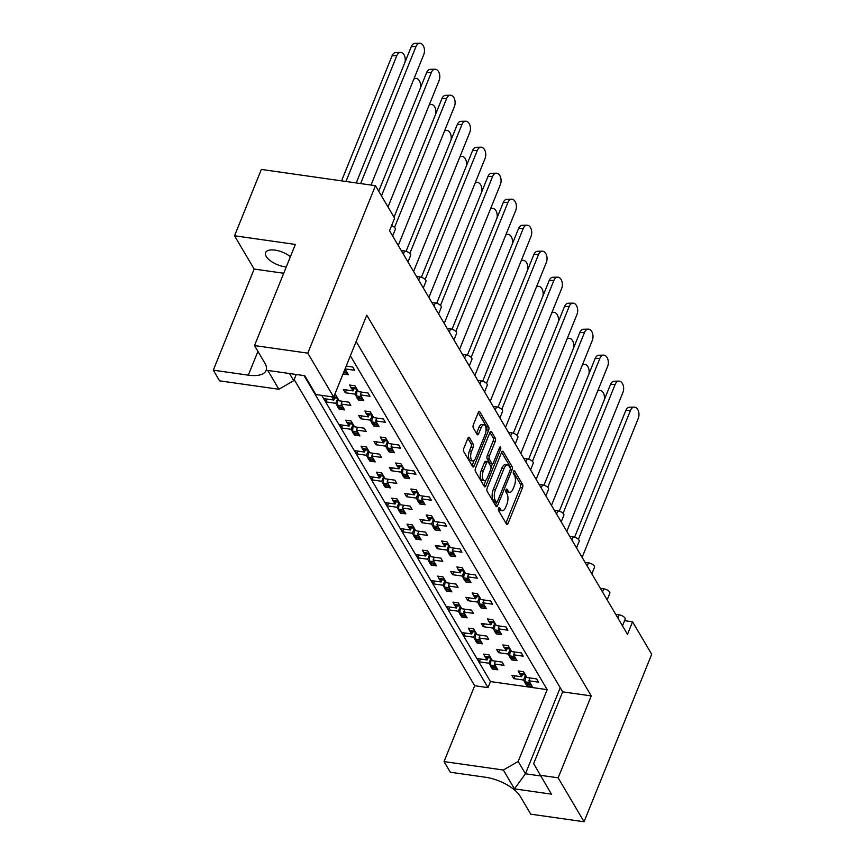 <?xml version="1.0" encoding="UTF-8"?>
<svg xmlns="http://www.w3.org/2000/svg" width="865" height="865" viewBox="0 0 865 865"><rect width="100%" height="100%" fill="white"/><g stroke="black" fill="none" stroke-linecap="round" stroke-linejoin="round"><path stroke-width="1.3" d="M469.436 450.925L471.587 451.227A6.369 2.833 98.1 0 0 472.701 460.937L470.549 460.634A6.369 2.833 98.1 0 1 469.436 450.925L471.025 447A2.379 1.06 98.1 0 0 471.068 443.745L467.868 438.306M487.752 461.596L485.611 461.294A2.379 1.06 98.1 0 0 484.519 462.375L481.167 470.657A6.369 2.833 98.1 0 0 482.281 480.367L484.432 480.68A6.369 2.833 98.1 0 0 487.341 477.794L490.693 469.5A2.379 1.06 98.1 0 0 490.747 466.246L488.228 461.964A2.379 1.06 98.1 0 0 487.752 461.596A2.379 1.06 98.1 0 0 486.671 462.678L483.319 470.96A6.369 2.833 98.1 0 0 484.432 480.68M496.651 502.403L494.499 502.1A1.665 0.735 98.1 0 1 494.175 501.841L493.082 499.992A7.612 3.384 98.1 0 1 493.245 489.547L501.905 468.116L504.057 468.419A7.612 3.384 98.1 0 1 507.539 464.959A7.612 3.384 98.1 0 1 509.031 466.149L510.123 467.997A1.665 0.735 98.1 0 1 510.08 470.279L497.407 501.646A1.665 0.735 98.1 0 1 496.651 502.403A1.665 0.735 98.1 0 1 496.326 502.143L495.234 500.294A7.612 3.384 98.1 0 1 495.396 489.86L504.057 468.419M498.564 508.285A1.665 0.735 98.1 0 0 498.532 510.566L506.512 524.114A2.379 1.06 98.1 0 0 506.987 524.493A2.379 1.06 98.1 0 0 508.069 523.412L522.514 487.676A2.379 1.06 98.1 0 0 522.557 484.411L514.567 470.863A1.665 0.735 98.1 0 0 514.243 470.603A1.665 0.735 98.1 0 0 513.486 471.36A1.665 0.735 98.1 0 0 513.442 473.642L514.48 475.393A7.612 3.384 98.1 0 1 514.318 485.827L513.118 488.812A7.612 3.384 98.1 0 1 509.636 492.261A7.612 3.384 98.1 0 1 508.144 491.082L507.106 489.32A1.665 0.735 98.1 0 0 506.782 489.06A1.665 0.735 98.1 0 0 506.025 489.817A1.665 0.735 98.1 0 0 505.993 492.099L507.02 493.861A7.612 3.384 98.1 0 1 506.858 504.295L505.657 507.268A7.612 3.384 98.1 0 1 502.176 510.728A7.612 3.384 98.1 0 1 500.684 509.539L499.646 507.787A1.665 0.735 98.1 0 0 499.321 507.528A1.665 0.735 98.1 0 0 498.564 508.285M286.283 266.917A15.505 6.758 22 0 1 266.236 256.483A15.505 6.758 22 0 1 265.609 252.634A15.505 6.758 22 0 1 275.654 250.212A15.505 6.758 22 0 1 290.402 256.71M471.587 451.227L473.177 447.313A2.379 1.06 98.1 0 0 473.22 444.048L469.425 437.604A2.379 1.06 98.1 0 0 468.96 437.236A2.379 1.06 98.1 0 0 467.868 438.317L463.824 448.34A2.379 1.06 98.1 0 0 463.77 451.606L472.647 466.657A2.379 1.06 98.1 0 0 473.112 467.024A2.379 1.06 98.1 0 0 474.193 465.943L488.639 430.208A2.379 1.06 98.1 0 0 488.682 426.953L479.815 411.891A2.379 1.06 98.1 0 0 479.34 411.524A2.379 1.06 98.1 0 0 478.259 412.605L473.36 424.715A2.379 1.06 98.1 0 0 473.317 427.98L477.112 434.414A2.379 1.06 98.1 0 0 477.577 434.792A2.379 1.06 98.1 0 0 478.669 433.711L481.091 427.699A6.369 2.833 98.1 0 1 484 424.812A6.369 2.833 98.1 0 1 485.114 434.533L475.609 458.05A6.369 2.833 98.1 0 1 472.701 460.937M591.249 695.914L562.661 691.849L533.651 763.644L551.427 794.135L514.459 788.869L503.354 770.023L444.037 761.589L450.319 772.24L485.351 777.224A29.086 12.672 -158 0 1 520.33 796.492L530.742 814.17L584.048 821.75L558.152 777.83L591.249 695.914L366.782 315.163L333.695 397.067L307.799 353.147L375.464 185.683L394.613 218.164L389.542 230.706L627.493 634.337L632.553 621.794L624.584 620.659M584.048 821.75L651.702 654.286L632.553 621.794M487.2 488.011A2.379 1.06 98.1 0 0 487.157 491.277L496.023 506.328A2.379 1.06 98.1 0 0 496.499 506.695A2.379 1.06 98.1 0 0 497.58 505.614L512.015 469.879A2.379 1.06 98.1 0 0 512.069 466.624L503.192 451.562A2.379 1.06 98.1 0 0 502.727 451.195A2.379 1.06 98.1 0 0 501.646 452.276L487.2 488.011M498.889 449.205L500.565 449.454L485.892 485.784A2.379 1.06 98.1 0 1 484.8 486.854A2.379 1.06 98.1 0 1 484.335 486.487L475.458 471.436A2.379 1.06 98.1 0 1 475.512 468.181L489.947 432.446L493.147 437.863L495.299 438.177L491.504 431.732A2.379 1.06 98.1 0 0 491.039 431.365A2.379 1.06 98.1 0 0 489.947 432.446M493.147 437.863A2.379 1.06 98.1 0 1 493.104 441.128L495.256 441.431A2.379 1.06 98.1 0 0 495.299 438.177M495.256 441.431L489.395 455.931A2.379 1.06 98.1 0 0 489.341 459.185L491.861 463.456A2.379 1.06 98.1 0 0 492.336 463.835A2.379 1.06 98.1 0 0 493.418 462.753L499.516 447.659A1.665 0.735 98.1 0 1 500.273 446.913A1.665 0.735 98.1 0 1 500.565 449.454M562.661 691.849L356.142 341.513M558.152 777.83L540.311 775.289M296.23 374.48L293.722 380.687L278.887 389.272L267.782 370.436L304.75 375.691L315.855 394.537L333.695 397.067M294.176 379.551L474.68 685.74L488.001 687.632L304.048 375.594M492.974 667.704L492.434 669.056L491.515 667.499M487.968 657.735L487.071 659.952L485.546 657.389M484.53 655.659L483.621 654.113L488.995 654.87L492.434 660.719L502.111 662.093L504.025 665.347L494.358 663.974L497.797 669.813L492.434 669.056M490.985 658.254L488.985 663.206L479.307 661.833L477.394 658.579L487.071 659.952M490.498 665.78L488.985 663.206M495.494 661.152L494.358 663.974M477.653 641.722L477.102 643.063L476.193 641.506M472.647 631.742L471.749 633.969L470.225 631.396M469.208 629.677L468.3 628.12L473.674 628.887L477.112 634.726L486.79 636.11L488.703 639.354L479.037 637.981L482.475 643.83L477.102 643.063M475.664 632.261L473.663 637.213L463.986 635.84L462.072 632.585L471.749 633.969M475.177 639.786L473.663 637.213M480.172 635.17L479.037 637.981M462.332 615.729L461.78 617.069L460.872 615.512M464.851 609.176L463.716 611.988L467.154 617.837L461.78 617.069M463.716 611.988L473.382 613.361L471.468 610.117L461.791 608.744L458.353 602.894L452.979 602.126L453.887 603.684M457.325 605.749L456.428 607.976L454.904 605.403M460.342 606.268L458.342 611.22L448.665 609.847L446.751 606.603L456.428 607.976M459.856 613.793L458.342 611.22M447.01 589.735L446.459 591.087L445.551 589.53M449.53 583.183L448.394 585.994L451.833 591.844L446.459 591.087M448.394 585.994L458.061 587.378L456.147 584.124L446.47 582.751L443.031 576.901L437.658 576.133L438.566 577.69M442.004 579.766L441.107 581.983L439.582 579.409M445.021 580.285L443.021 585.237L433.343 583.853L431.43 580.61L441.107 581.983M444.534 587.8L443.021 585.237M431.689 563.753L431.138 565.094L430.229 563.537M434.208 557.19L433.073 560.012L436.511 565.861L431.138 565.094M433.073 560.012L442.739 561.385L440.826 558.141L431.148 556.757L427.71 550.908L422.336 550.151L423.245 551.697M426.683 553.773L425.775 556L424.261 553.427M429.7 554.292L427.699 559.244L418.022 557.871L416.108 554.616L425.775 556M429.213 561.817L427.699 559.244M416.368 537.76L415.816 539.1L414.908 537.543M418.887 531.207L417.741 534.019L421.19 539.868L415.816 539.1M417.741 534.019L427.418 535.392L425.504 532.148L415.827 530.775L412.389 524.925L407.015 524.158L407.923 525.715M411.362 527.78L410.453 530.007L408.94 527.434M414.378 528.299L412.378 533.251L402.701 531.878L400.787 528.634L410.453 530.007M413.892 535.824L412.378 533.251M401.046 511.766L400.495 513.107L399.587 511.561M403.566 505.214L402.42 508.025L405.869 513.875L400.495 513.107M402.42 508.025L412.097 509.409L410.183 506.155L400.506 504.782L397.067 498.932L391.694 498.164L392.602 499.721M396.04 501.786L395.132 504.014L393.618 501.44M399.057 502.305L397.057 507.268L387.379 505.884L385.466 502.641L395.132 504.014M398.57 509.831L397.057 507.268M385.725 485.784L385.174 487.125L384.265 485.568M388.244 479.221L387.098 482.043L390.548 487.882L385.174 487.125M387.098 482.043L396.776 483.416L394.862 480.161L385.185 478.788L381.735 472.939L376.372 472.182L377.281 473.728M380.719 475.804L379.811 478.021L378.297 475.458M383.736 476.323L381.735 481.275L372.058 479.902L370.144 476.647L379.811 478.021M383.249 483.849L381.735 481.275M370.404 459.791L369.852 461.132L368.944 459.575M372.923 453.238L371.777 456.05L375.226 461.899L369.852 461.132M371.777 456.05L381.454 457.423L379.54 454.179L369.863 452.795L366.414 446.956L361.051 446.189L361.959 447.746M365.387 449.811L364.489 452.038L362.976 449.465M368.414 450.33L366.414 455.282L356.737 453.909L354.823 450.654L364.489 452.038M367.928 457.855L366.414 455.282M355.082 433.798L354.531 435.138L353.623 433.592M357.602 427.245L356.456 430.056L359.905 435.906L354.531 435.138M356.456 430.056L366.133 431.43L364.219 428.186L354.542 426.813L351.093 420.963L345.73 420.195L346.638 421.752M350.065 423.818L349.168 426.045L347.654 423.472M353.093 424.337L351.093 429.289L341.416 427.916L339.502 424.672L349.168 426.045M352.606 431.862L351.093 429.289M339.75 407.804L339.21 409.156L338.302 407.599M342.281 401.252L341.134 404.063L344.584 409.913L339.21 409.156M341.134 404.063L350.812 405.447L348.898 402.193L339.221 400.819L335.771 394.97L334.604 394.808M334.744 397.835L333.847 400.052L332.333 397.489M337.772 398.354L335.771 403.306L326.094 401.922L324.18 398.679L333.847 400.052M337.285 405.88L335.771 403.306M391.607 225.614A4.844 2.108 22 0 1 395.132 228.187A4.844 2.108 22 0 1 395.327 229.387L392.656 235.994M401.198 250.482L404.625 250.969A4.844 2.108 22 0 1 410.453 254.18A4.844 2.108 22 0 1 410.648 255.38L407.977 261.987M416.519 276.476L419.947 276.962A4.844 2.108 22 0 1 425.775 280.173A4.844 2.108 22 0 1 425.969 281.374L423.299 287.98M431.84 302.458L435.268 302.945A4.844 2.108 22 0 1 441.096 306.156A4.844 2.108 22 0 1 441.291 307.367L438.631 313.963M447.162 328.451L450.589 328.938A4.844 2.108 22 0 1 456.417 332.149A4.844 2.108 22 0 1 456.612 333.349L453.952 339.956M462.483 354.445L465.911 354.931A4.844 2.108 22 0 1 471.739 358.142A4.844 2.108 22 0 1 471.933 359.343L469.273 365.949M477.804 380.427L481.232 380.914A4.844 2.108 22 0 1 487.06 384.125A4.844 2.108 22 0 1 487.255 385.336L484.595 391.932M493.126 406.42L496.553 406.907A4.844 2.108 22 0 1 502.381 410.118A4.844 2.108 22 0 1 502.576 411.318L499.916 417.925M508.447 432.414L511.875 432.9A4.844 2.108 22 0 1 517.702 436.111A4.844 2.108 22 0 1 517.897 437.312L515.237 443.918M523.768 458.396L527.196 458.893A4.844 2.108 22 0 1 533.024 462.094A4.844 2.108 22 0 1 533.218 463.305L530.559 469.9M539.09 484.389L542.517 484.876A4.844 2.108 22 0 1 548.345 488.087A4.844 2.108 22 0 1 548.54 489.298L545.88 495.894M554.411 510.382L557.838 510.869A4.844 2.108 22 0 1 563.666 514.08A4.844 2.108 22 0 1 563.861 515.281L561.201 521.887M569.732 536.376L573.16 536.862A4.844 2.108 22 0 1 578.988 540.074A4.844 2.108 22 0 1 579.182 541.274L576.523 547.88M585.054 562.358L588.481 562.845A4.844 2.108 22 0 1 594.309 566.056A4.844 2.108 22 0 1 594.504 567.267L591.844 573.863M600.375 588.351L603.802 588.838A4.844 2.108 22 0 1 609.63 592.049A4.844 2.108 22 0 1 609.825 593.249L607.165 599.856M615.696 614.345L619.124 614.831A4.844 2.108 22 0 1 624.952 618.043A4.844 2.108 22 0 1 625.146 619.243L622.486 625.849M527.499 684.529L526.947 685.869L526.039 684.312M522.492 674.549L521.595 676.776L520.07 674.203M519.054 672.483L518.146 670.926L523.52 671.694L526.958 677.533L536.635 678.917L538.549 682.161L528.883 680.787L532.321 686.637L526.947 685.869M525.509 675.068L523.509 680.02L513.832 678.647L511.918 675.392L521.595 676.776M525.023 682.593L523.509 680.02M530.018 677.976L528.883 680.787M512.177 658.535L511.626 659.876L510.718 658.33M507.171 648.555L506.263 650.783L504.749 648.209M503.733 646.49L502.825 644.933L508.198 645.701L511.637 651.55L521.314 652.924L523.228 656.178L513.561 654.794L517 660.644L511.626 659.876M510.188 649.074L508.188 654.037L498.51 652.653L496.596 649.41L506.263 650.783M509.701 656.6L508.188 654.037M514.697 651.983L513.561 654.794M496.856 632.542L496.305 633.894L495.396 632.337M499.375 625.99L498.229 628.812L501.678 634.651L496.305 633.894M498.229 628.812L507.906 630.185L505.993 626.93L496.315 625.557L492.877 619.708L487.503 618.951L488.411 620.497M491.85 622.573L490.942 624.79L489.428 622.227M494.867 623.092L492.866 628.044L483.189 626.671L481.275 623.416L490.942 624.79M494.38 630.617L492.866 628.044M481.535 606.56L480.983 607.9L480.075 606.343M484.054 600.007L482.908 602.818L486.357 608.668L480.983 607.9M482.908 602.818L492.585 604.192L490.671 600.948L480.994 599.564L477.556 593.725L472.182 592.957L473.09 594.515M476.529 596.58L475.62 598.807L474.107 596.234M479.545 597.099L477.545 602.051L467.868 600.678L465.954 597.423L475.62 598.807M479.059 604.624L477.545 602.051M466.213 580.566L465.662 581.907L464.754 580.361M468.733 574.014L467.587 576.825L471.036 582.675L465.662 581.907M467.587 576.825L477.264 578.198L475.35 574.955L465.673 573.582L462.224 567.732L456.861 566.964L457.769 568.521M461.207 570.586L460.299 572.814L458.785 570.24M464.224 571.105L462.224 576.058L452.546 574.684L450.633 571.441L460.299 572.814M463.737 578.631L462.224 576.058M450.892 554.573L450.341 555.925L449.432 554.368M453.411 548.021L452.265 550.832L455.714 556.682L450.341 555.925M452.265 550.832L461.942 552.216L460.029 548.961L450.351 547.588L446.902 541.739L441.539 540.971L442.447 542.528M445.875 544.604L444.978 546.821L443.464 544.247M448.903 545.123L446.902 550.075L437.225 548.691L435.311 545.447L444.978 546.821M448.416 552.638L446.902 550.075M435.571 528.591L435.019 529.931L434.111 528.374M438.09 522.028L436.944 524.85L440.393 530.699L435.019 529.931M436.944 524.85L446.621 526.223L444.707 522.979L435.03 521.595L431.581 515.745L426.218 514.989L427.126 516.535M430.554 518.611L429.656 520.838L428.143 518.265M433.581 519.13L431.581 524.082L421.904 522.709L419.99 519.454L429.656 520.838M433.095 526.655L431.581 524.082M420.249 502.597L419.698 503.938L418.79 502.381M422.769 496.045L421.623 498.856L425.072 504.706L419.698 503.938M421.623 498.856L431.3 500.23L429.386 496.986L419.709 495.613L416.26 489.763L410.897 488.995L411.805 490.552M415.232 492.618L414.335 494.845L412.821 492.272M418.26 493.137L416.26 498.089L406.582 496.715L404.669 493.472L414.335 494.845M417.773 500.662L416.26 498.089M404.917 476.604L404.377 477.945L403.468 476.399M407.447 470.052L406.301 472.863L409.75 478.713L404.377 477.945M406.301 472.863L415.979 474.247L414.065 470.993L404.387 469.619L400.938 463.77L395.575 463.002L396.484 464.559M399.911 466.635L399.014 468.852L397.5 466.278M402.939 467.143L400.928 472.106L391.261 470.722L389.347 467.478L399.014 468.852M402.452 474.669L400.928 472.106M389.596 450.622L389.055 451.963L388.147 450.406M392.126 444.059L390.98 446.881L394.429 452.719L389.055 451.963M390.98 446.881L400.657 448.254L398.743 444.999L389.066 443.626L385.617 437.776L380.254 437.02L381.162 438.566M384.59 440.642L383.692 442.858L382.179 440.296M387.617 441.161L385.606 446.113L375.94 444.74L374.026 441.485L383.692 442.858M387.131 448.686L385.606 446.113M374.275 424.629L373.734 425.969L372.826 424.412M376.805 418.076L375.659 420.887L379.108 426.737L373.734 425.969M375.659 420.887L385.336 422.261L383.422 419.017L373.745 417.633L370.296 411.794L364.922 411.026L365.841 412.583M369.269 414.649L368.371 416.876L366.857 414.303M372.296 415.168L370.285 420.12L360.618 418.746L358.705 415.492L368.371 416.876M371.809 422.693L370.285 420.12M358.953 398.635L358.413 399.976L357.505 398.43M361.473 392.083L360.337 394.894L363.787 400.744L358.413 399.976M360.337 394.894L370.015 396.267L368.101 393.024L358.424 391.65L354.974 385.801L349.601 385.033L350.52 386.59M353.947 388.655L353.05 390.883L351.536 388.309M356.975 389.174L354.964 394.126L345.297 392.753L343.383 389.51L353.05 390.883M356.488 396.7L354.964 394.126M343.632 372.642L343.048 373.907M345.049 368.955L348.465 374.75L343.091 373.994M375.464 185.683L261.349 169.443L234.545 235.777L254.148 269.047L213.298 370.177L219.58 380.838L278.887 389.272M350.368 355.785L547.188 689.643L490.455 681.566L321.737 395.37M345.07 368.912L354.693 370.285L352.779 367.03L346.205 366.1M307.799 353.147L254.505 345.568L295.354 244.438L234.545 235.777M444.037 761.589L474.68 685.74M503.354 770.023L518.178 761.449L525.455 773.786L540.712 775.959M547.188 689.643L518.178 761.449M490.455 681.566L488.001 687.632M514.967 675.835L513.832 678.647M480.443 659.011L479.307 661.833M499.646 649.842L498.51 652.653M484.324 623.849L483.189 626.671M469.003 597.866L467.868 600.678M453.682 571.873L452.546 574.684M438.36 545.88L437.225 548.691M423.039 519.887L421.904 522.709M407.718 493.904L406.582 496.715M392.396 467.911L391.261 470.722M377.075 441.918L375.94 444.74M361.754 415.935L360.618 418.746M346.433 389.942L345.297 392.753M465.121 633.029L463.986 635.84M449.8 607.035L448.665 609.847M434.479 581.042L433.343 583.853M419.157 555.049L418.022 557.871M403.836 529.066L402.701 531.878M388.515 503.073L387.379 505.884M373.193 477.08L372.058 479.902M357.872 451.098L356.737 453.909M342.551 425.104L341.416 427.916M327.229 399.111L326.094 401.922M213.298 370.177L248.32 375.161A29.086 12.672 -158 0 0 266.096 370.458A29.086 12.672 -158 0 0 264.917 363.235L254.505 345.568M254.148 269.047L283.72 273.254M560.228 687.718L525.455 773.786L514.459 788.869M289.494 373.518L293.722 380.687M498.37 508.955L498.532 509.236A7.612 3.384 98.1 0 0 500.035 510.415L502.176 510.728M509.636 492.261L507.485 491.958A7.612 3.384 98.1 0 1 505.993 490.769L505.83 490.498M508.069 523.412L505.917 523.109L520.362 487.373A2.379 1.06 98.1 0 0 520.406 484.108L513.291 472.031M510.199 468.16A2.379 1.06 98.1 0 0 509.918 466.311L501.646 452.276M497.58 505.614L495.429 505.311L496.607 502.392M507.539 464.959L505.387 464.656A7.612 3.384 98.1 0 0 501.905 468.116M493.104 441.128L487.244 455.617A2.379 1.06 98.1 0 0 487.2 458.882L489.72 463.153A2.379 1.06 98.1 0 0 490.185 463.521L492.336 463.835M492.488 463.824L491.039 467.424M485.925 480.064L483.74 485.47A2.379 1.06 98.1 0 0 483.74 485.47L485.892 485.784M484 424.812L481.848 424.51A6.369 2.833 98.1 0 0 478.94 427.397L481.091 427.699M478.669 433.711L476.518 433.408L478.94 427.397M485.935 431.257L486.487 429.905A2.379 1.06 98.1 0 0 486.541 426.64L478.259 412.605M472.041 465.64A2.379 1.06 98.1 0 0 472.052 465.64L474.193 460.321M582.113 557.374L638.273 418.379A7.266 4.595 88.8 0 0 638.37 410.886A7.266 4.595 88.8 0 0 634.229 407.112A7.266 4.595 88.8 0 0 630.499 410.378L578.393 539.327M630.499 410.378L625.806 410.475A7.266 4.595 -91.2 0 1 629.536 407.21L634.229 407.112M530.396 683.361A2.422 1.081 98.1 0 0 530.645 684.129L530.991 684.712A2.422 1.081 98.1 0 0 531.413 685.08L526.093 684.323A2.422 1.081 -81.9 0 1 525.617 683.955L530.991 684.712M530.645 684.129L525.271 683.361L525.617 683.955M524.428 673.24A2.422 1.081 98.1 0 0 524.687 674.008L519.314 673.251L525.033 674.603A2.422 1.081 98.1 0 0 525.444 674.97L520.135 674.213A2.422 1.081 -81.9 0 1 519.66 673.835M524.687 674.008L525.033 674.603M525.271 683.361A2.422 1.081 -81.9 0 1 524.968 681.847L525.693 675.392M519.314 673.251A2.422 1.081 -81.9 0 1 519.065 671.056M525.931 675.792L525.044 677.014M625.806 410.475L574.609 537.187M604.235 399.954A7.266 4.595 88.8 0 0 599.705 390.288A7.266 4.595 88.8 0 0 597.639 391.121M495.872 666.537A2.422 1.081 98.1 0 0 496.121 667.304L496.467 667.899A2.422 1.081 98.1 0 0 496.888 668.267L491.569 667.51A2.422 1.081 -81.9 0 1 491.093 667.131L496.467 667.899M496.121 667.304L490.747 666.547L491.093 667.131M489.904 656.427A2.422 1.081 98.1 0 0 490.163 657.195L484.789 656.427L490.509 657.789A2.422 1.081 98.1 0 0 490.92 658.146L485.611 657.4A2.422 1.081 -81.9 0 1 485.135 657.022M490.163 657.195L490.509 657.789M490.747 666.547A2.422 1.081 -81.9 0 1 490.444 665.034L491.179 658.579M484.789 656.427A2.422 1.081 -81.9 0 1 484.541 654.243M491.407 658.979L490.52 660.19M566.791 531.38L622.951 392.396A7.266 4.595 88.8 0 0 623.049 384.903A7.266 4.595 88.8 0 0 618.908 381.119A7.266 4.595 88.8 0 0 615.177 384.384L563.072 513.334M615.177 384.384L610.485 384.493A7.266 4.595 -91.2 0 1 614.215 381.227L618.908 381.119M515.075 657.368A2.422 1.081 98.1 0 0 515.324 658.135L515.67 658.73A2.422 1.081 98.1 0 0 516.091 659.087L510.772 658.341A2.422 1.081 -81.9 0 1 510.296 657.962L515.67 658.73M515.324 658.135L509.95 657.368L510.296 657.962M509.107 647.258A2.422 1.081 98.1 0 0 509.366 648.026L503.992 647.258L504.338 647.853L509.712 648.609A2.422 1.081 98.1 0 0 510.123 648.977L504.814 648.22A2.422 1.081 -81.9 0 1 504.338 647.853M509.366 648.026L509.712 648.609M509.95 657.368A2.422 1.081 -81.9 0 1 509.647 655.865L510.372 649.399M503.992 647.258A2.422 1.081 -81.9 0 1 503.744 645.063M510.61 649.799L509.723 651.021M610.485 384.493L559.287 511.193M551.47 505.398L607.63 366.403A7.266 4.595 88.8 0 0 607.727 358.91A7.266 4.595 88.8 0 0 603.586 355.126A7.266 4.595 88.8 0 0 599.856 358.391L547.75 487.341M599.856 358.391L595.163 358.499A7.266 4.595 -91.2 0 1 598.894 355.234L603.586 355.126M499.754 631.374A2.422 1.081 98.1 0 0 500.002 632.142L500.348 632.737A2.422 1.081 98.1 0 0 500.77 633.104L495.45 632.347A2.422 1.081 -81.9 0 1 494.975 631.969L500.348 632.737M500.002 632.142L494.629 631.385L494.975 631.969M493.785 621.265A2.422 1.081 98.1 0 0 494.045 622.032L488.671 621.265L494.391 622.627A2.422 1.081 98.1 0 0 494.802 622.984M494.045 622.032L494.391 622.627M494.629 631.385A2.422 1.081 -81.9 0 1 494.326 629.871L495.05 623.416M489.795 622.184A2.422 1.081 -81.9 0 1 489.493 622.238A2.422 1.081 -81.9 0 1 489.017 621.859M488.671 621.265A2.422 1.081 -81.9 0 1 488.422 619.08M495.288 623.816L494.402 625.027M595.163 358.499L543.966 485.211M536.149 479.405L592.309 340.41A7.266 4.595 88.8 0 0 592.406 332.917A7.266 4.595 88.8 0 0 588.265 329.143A7.266 4.595 88.8 0 0 584.535 332.409L532.429 461.359M584.535 332.409L579.842 332.506A7.266 4.595 -91.2 0 1 583.572 329.241L588.265 329.143M484.432 605.392A2.422 1.081 98.1 0 0 484.681 606.16L485.027 606.743A2.422 1.081 98.1 0 0 485.449 607.111L480.129 606.354A2.422 1.081 -81.9 0 1 479.653 605.987L485.027 606.743M484.681 606.16L479.307 605.392L479.653 605.987M478.464 595.271A2.422 1.081 98.1 0 0 478.723 596.039L473.35 595.282L479.069 596.634A2.422 1.081 98.1 0 0 479.48 597.001L474.171 596.245A2.422 1.081 -81.9 0 1 473.696 595.866M478.723 596.039L479.069 596.634M479.307 605.392A2.422 1.081 -81.9 0 1 479.005 603.878L479.729 597.423M473.35 595.282A2.422 1.081 -81.9 0 1 473.101 593.087M479.967 597.823L479.08 599.045M579.842 332.506L528.645 459.218M520.827 453.411L576.987 314.417A7.266 4.595 88.8 0 0 577.085 306.934A7.266 4.595 88.8 0 0 572.944 303.15A7.266 4.595 88.8 0 0 569.213 306.415L517.108 435.365M569.213 306.415L564.521 306.513A7.266 4.595 -91.2 0 1 568.251 303.247L572.944 303.15M469.111 579.399A2.422 1.081 98.1 0 0 469.36 580.166L469.706 580.761A2.422 1.081 98.1 0 0 470.128 581.118L464.808 580.372A2.422 1.081 -81.9 0 1 464.332 579.993L469.706 580.761M469.36 580.166L463.986 579.399L464.332 579.993M463.143 569.289A2.422 1.081 98.1 0 0 463.402 570.057L458.028 569.289L458.374 569.884L463.748 570.64A2.422 1.081 98.1 0 0 464.159 571.008L458.85 570.251A2.422 1.081 -81.9 0 1 458.374 569.884M463.402 570.057L463.748 570.64M463.986 579.399A2.422 1.081 -81.9 0 1 463.683 577.885L464.408 571.43M458.028 569.289A2.422 1.081 -81.9 0 1 457.78 567.094M464.646 571.83L463.759 573.052M564.521 306.513L513.323 433.224M505.506 427.418L561.666 288.434A7.266 4.595 88.8 0 0 561.763 280.941A7.266 4.595 88.8 0 0 557.622 277.157A7.266 4.595 88.8 0 0 553.892 280.422L501.786 409.372M553.892 280.422L549.199 280.53A7.266 4.595 -91.2 0 1 552.93 277.265L557.622 277.157M453.79 553.405A2.422 1.081 98.1 0 0 454.039 554.173L454.385 554.768A2.422 1.081 98.1 0 0 454.806 555.135L449.486 554.379A2.422 1.081 -81.9 0 1 449.011 554L454.385 554.768M454.039 554.173L448.665 553.416L449.011 554M447.821 543.296A2.422 1.081 98.1 0 0 448.081 544.063L442.707 543.296L448.427 544.658A2.422 1.081 98.1 0 0 448.838 545.015L443.529 544.269A2.422 1.081 -81.9 0 1 443.053 543.89M448.081 544.063L448.427 544.658M448.665 553.416A2.422 1.081 -81.9 0 1 448.362 551.902L449.086 545.447M442.707 543.296A2.422 1.081 -81.9 0 1 442.458 541.112M449.324 545.837L448.438 547.058M549.199 280.53L498.002 407.242M490.185 401.436L546.345 262.441A7.266 4.595 88.8 0 0 546.442 254.948A7.266 4.595 88.8 0 0 542.301 251.174A7.266 4.595 88.8 0 0 538.571 254.44L486.465 383.379M538.571 254.44L533.878 254.537A7.266 4.595 -91.2 0 1 537.608 251.272L542.301 251.174M438.469 527.412A2.422 1.081 98.1 0 0 438.717 528.191L439.063 528.774A2.422 1.081 98.1 0 0 439.485 529.142L434.165 528.385A2.422 1.081 -81.9 0 1 433.689 528.007L439.063 528.774M438.717 528.191L433.343 527.423L433.689 528.007M432.5 517.302A2.422 1.081 98.1 0 0 432.76 518.07L427.386 517.313L433.106 518.665A2.422 1.081 98.1 0 0 433.516 519.022M432.76 518.07L433.106 518.665M433.343 527.423A2.422 1.081 -81.9 0 1 433.041 525.909L433.765 519.454M428.51 518.221A2.422 1.081 -81.9 0 1 428.207 518.276A2.422 1.081 -81.9 0 1 427.732 517.897M427.386 517.313A2.422 1.081 -81.9 0 1 427.137 515.118M434.003 519.854L433.116 521.065M533.878 254.537L482.681 381.249M474.863 375.442L531.024 236.448A7.266 4.595 88.8 0 0 531.121 228.955A7.266 4.595 88.8 0 0 526.98 225.181A7.266 4.595 88.8 0 0 523.249 228.447L471.144 357.396M523.249 228.447L518.557 228.544A7.266 4.595 -91.2 0 1 522.287 225.278L526.98 225.181M423.147 501.43A2.422 1.081 98.1 0 0 423.396 502.197L423.742 502.781A2.422 1.081 98.1 0 0 424.153 503.149L418.844 502.403A2.422 1.081 -81.9 0 1 418.368 502.024L423.742 502.781M423.396 502.197L418.022 501.43L418.368 502.024M417.179 491.309A2.422 1.081 98.1 0 0 417.427 492.088L412.064 491.32L412.41 491.904L417.784 492.672A2.422 1.081 98.1 0 0 418.195 493.039L412.886 492.282A2.422 1.081 -81.9 0 1 412.41 491.904M417.427 492.088L417.784 492.672M418.022 501.43A2.422 1.081 -81.9 0 1 417.719 499.916L418.444 493.461M412.064 491.32A2.422 1.081 -81.9 0 1 411.816 489.125M418.682 493.861L417.795 495.083M518.557 228.544L467.36 355.256M459.542 349.449L515.702 210.465A7.266 4.595 88.8 0 0 515.8 202.972A7.266 4.595 88.8 0 0 511.658 199.188A7.266 4.595 88.8 0 0 507.928 202.453L455.823 331.403M507.928 202.453L503.235 202.561A7.266 4.595 -91.2 0 1 506.966 199.296L511.658 199.188M407.826 475.436A2.422 1.081 98.1 0 0 408.075 476.204L408.421 476.799A2.422 1.081 98.1 0 0 408.831 477.156L403.522 476.41A2.422 1.081 -81.9 0 1 403.047 476.031L408.421 476.799M408.075 476.204L402.701 475.436L403.047 476.031M401.857 465.327A2.422 1.081 98.1 0 0 402.106 466.094L396.743 465.327L397.089 465.921L402.463 466.678A2.422 1.081 98.1 0 0 402.874 467.046L397.565 466.3A2.422 1.081 -81.9 0 1 397.089 465.921M402.106 466.094L402.463 466.678M402.701 475.436A2.422 1.081 -81.9 0 1 402.398 473.934L403.122 467.468M396.743 465.327A2.422 1.081 -81.9 0 1 396.494 463.132M403.36 467.868L402.474 469.089M503.235 202.561L452.038 329.262M588.914 373.961A7.266 4.595 88.8 0 0 584.383 364.306A7.266 4.595 88.8 0 0 582.318 365.138M480.551 640.554A2.422 1.081 98.1 0 0 480.799 641.322L481.145 641.906A2.422 1.081 98.1 0 0 481.567 642.273L476.247 641.516A2.422 1.081 -81.9 0 1 475.772 641.149L481.145 641.906M480.799 641.322L475.426 640.554L475.772 641.149M474.582 630.434A2.422 1.081 98.1 0 0 474.842 631.201L469.468 630.444L475.188 631.796A2.422 1.081 98.1 0 0 475.599 632.164L470.29 631.407A2.422 1.081 -81.9 0 1 469.814 631.028M474.842 631.201L475.188 631.796M475.426 640.554A2.422 1.081 -81.9 0 1 475.123 639.04L475.847 632.585M469.468 630.444A2.422 1.081 -81.9 0 1 469.219 628.25M476.085 632.985L475.199 634.196M573.592 347.979A7.266 4.595 88.8 0 0 569.062 338.312A7.266 4.595 88.8 0 0 566.997 339.145M465.229 614.561A2.422 1.081 98.1 0 0 465.478 615.329L465.824 615.923A2.422 1.081 98.1 0 0 466.246 616.28M465.478 615.329L460.104 614.561L465.824 615.923M459.261 604.451A2.422 1.081 98.1 0 0 459.52 605.219L454.147 604.451L454.493 605.035L459.866 605.803A2.422 1.081 98.1 0 0 460.277 606.17L454.968 605.413A2.422 1.081 -81.9 0 1 454.493 605.035M459.52 605.219L459.866 605.803M460.104 614.561A2.422 1.081 -81.9 0 1 459.802 613.047L460.526 606.592M454.147 604.451A2.422 1.081 -81.9 0 1 453.898 602.256M466.246 616.291L460.926 615.534A2.422 1.081 -81.9 0 1 460.45 615.156M460.764 606.992L459.877 608.214M558.271 321.985A7.266 4.595 88.8 0 0 553.741 312.319A7.266 4.595 88.8 0 0 551.675 313.152M449.908 588.568A2.422 1.081 98.1 0 0 450.157 589.335L450.503 589.93A2.422 1.081 98.1 0 0 450.925 590.298L445.605 589.541A2.422 1.081 -81.9 0 1 445.129 589.162L450.503 589.93M450.157 589.335L444.783 588.578L445.129 589.162M443.94 578.458A2.422 1.081 98.1 0 0 444.199 579.226L438.825 578.458L439.171 579.053L444.545 579.81A2.422 1.081 98.1 0 0 444.956 580.177L439.647 579.431A2.422 1.081 -81.9 0 1 439.171 579.053M444.199 579.226L444.545 579.81M444.783 588.578A2.422 1.081 -81.9 0 1 444.48 587.065L445.205 580.61M438.825 578.458A2.422 1.081 -81.9 0 1 438.577 576.274M445.443 580.999L444.556 582.221M542.95 295.992A7.266 4.595 88.8 0 0 538.419 286.337A7.266 4.595 88.8 0 0 536.354 287.158M434.587 562.574A2.422 1.081 98.1 0 0 434.836 563.353L435.182 563.937A2.422 1.081 98.1 0 0 435.603 564.304L430.283 563.548A2.422 1.081 -81.9 0 1 429.808 563.169L435.182 563.937M434.836 563.353L429.462 562.585L429.808 563.169M428.618 552.465A2.422 1.081 98.1 0 0 428.878 553.232L423.504 552.476L429.224 553.827A2.422 1.081 98.1 0 0 429.635 554.184L424.326 553.438A2.422 1.081 -81.9 0 1 423.85 553.059M428.878 553.232L429.224 553.827M429.462 562.585A2.422 1.081 -81.9 0 1 429.159 561.071L429.883 554.616M423.504 552.476A2.422 1.081 -81.9 0 1 423.255 550.281M430.121 555.016L429.235 556.227M527.628 270.01A7.266 4.595 88.8 0 0 523.098 260.343A7.266 4.595 88.8 0 0 521.033 261.176M419.266 536.592A2.422 1.081 98.1 0 0 419.514 537.36L419.86 537.943A2.422 1.081 98.1 0 0 420.282 538.311L414.962 537.565A2.422 1.081 -81.9 0 1 414.486 537.187L419.86 537.943M419.514 537.36L414.14 536.592L414.486 537.187M413.297 526.471A2.422 1.081 98.1 0 0 413.557 527.25L408.183 526.482L413.903 527.834A2.422 1.081 98.1 0 0 414.313 528.201L409.004 527.445A2.422 1.081 -81.9 0 1 408.529 527.066M413.557 527.25L413.903 527.834M414.14 536.592A2.422 1.081 -81.9 0 1 413.838 535.078L414.562 528.623M408.183 526.482A2.422 1.081 -81.9 0 1 407.934 524.287M414.8 529.023L413.913 530.245M512.307 244.017A7.266 4.595 88.8 0 0 507.777 234.35A7.266 4.595 88.8 0 0 505.711 235.183M403.944 510.599A2.422 1.081 98.1 0 0 404.193 511.366L404.539 511.961A2.422 1.081 98.1 0 0 404.961 512.318M404.193 511.366L398.819 510.599L404.539 511.961M397.976 500.489A2.422 1.081 98.1 0 0 398.235 501.257L392.861 500.489L393.207 501.084L398.581 501.841A2.422 1.081 98.1 0 0 398.992 502.208L393.683 501.462A2.422 1.081 -81.9 0 1 393.207 501.084M398.235 501.257L398.581 501.841M398.819 510.599A2.422 1.081 -81.9 0 1 398.516 509.096L399.241 502.63M392.861 500.489A2.422 1.081 -81.9 0 1 392.613 498.294M404.961 512.329L399.641 511.572A2.422 1.081 -81.9 0 1 399.165 511.193M399.479 503.03L398.592 504.252M496.986 218.023A7.266 4.595 88.8 0 0 492.455 208.357A7.266 4.595 88.8 0 0 490.39 209.189M388.623 484.605A2.422 1.081 98.1 0 0 388.872 485.373L389.218 485.968A2.422 1.081 98.1 0 0 389.639 486.335L384.32 485.579A2.422 1.081 -81.9 0 1 383.844 485.2L389.218 485.968M388.872 485.373L383.498 484.616L383.844 485.2M382.654 474.496A2.422 1.081 98.1 0 0 382.914 475.263L377.54 474.496L377.886 475.09L383.26 475.858A2.422 1.081 98.1 0 0 383.671 476.215L378.362 475.469A2.422 1.081 -81.9 0 1 377.886 475.09M382.914 475.263L383.26 475.858M383.498 484.616A2.422 1.081 -81.9 0 1 383.195 483.103L383.919 476.647M377.54 474.496A2.422 1.081 -81.9 0 1 377.291 472.312M384.157 477.048L383.271 478.259M444.221 323.467L500.381 184.472A7.266 4.595 88.8 0 0 500.478 176.979A7.266 4.595 88.8 0 0 496.337 173.205A7.266 4.595 88.8 0 0 492.607 176.471L440.501 305.41M492.607 176.471L487.914 176.568A7.266 4.595 -91.2 0 1 491.634 173.303L496.337 173.205M392.505 449.443A2.422 1.081 98.1 0 0 392.753 450.211L393.099 450.806A2.422 1.081 98.1 0 0 393.51 451.173L388.201 450.416A2.422 1.081 -81.9 0 1 387.725 450.038L393.099 450.806M392.753 450.211L387.379 449.454L387.725 450.038M386.536 439.334A2.422 1.081 98.1 0 0 386.785 440.101L381.422 439.334L381.768 439.928L387.142 440.696A2.422 1.081 98.1 0 0 387.552 441.053L382.243 440.307A2.422 1.081 -81.9 0 1 381.768 439.928M386.785 440.101L387.142 440.696M387.379 449.454A2.422 1.081 -81.9 0 1 387.077 447.94L387.801 441.485M381.422 439.334A2.422 1.081 -81.9 0 1 381.173 437.149M388.039 441.885L387.152 443.096M487.914 176.568L436.717 303.28M428.899 297.474L485.06 158.479A7.266 4.595 88.8 0 0 485.157 150.986A7.266 4.595 88.8 0 0 481.016 147.212A7.266 4.595 88.8 0 0 477.285 150.478L425.18 279.427M477.285 150.478L472.582 150.575A7.266 4.595 -91.2 0 1 476.312 147.31L481.016 147.212M377.183 423.461A2.422 1.081 98.1 0 0 377.432 424.228L377.778 424.812A2.422 1.081 98.1 0 0 378.189 425.18M377.432 424.228L372.058 423.461L372.404 424.055L377.778 424.812M371.215 413.34A2.422 1.081 98.1 0 0 371.463 414.108L366.1 413.351L366.446 413.935L371.82 414.703A2.422 1.081 98.1 0 0 372.231 415.07L366.922 414.313A2.422 1.081 -81.9 0 1 366.446 413.935M371.463 414.108L371.82 414.703M372.058 423.461A2.422 1.081 -81.9 0 1 371.755 421.947L372.48 415.492M366.1 413.351A2.422 1.081 -81.9 0 1 365.852 411.156M378.2 425.18L372.88 424.423A2.422 1.081 -81.9 0 1 372.404 424.055M372.718 415.892L371.831 417.114M472.582 150.575L421.396 277.287M413.578 271.48L469.738 132.496A7.266 4.595 88.8 0 0 469.836 125.003A7.266 4.595 88.8 0 0 465.694 121.219A7.266 4.595 88.8 0 0 461.964 124.484L409.859 253.434M461.964 124.484L457.261 124.592A7.266 4.595 -91.2 0 1 460.991 121.327L465.694 121.219M361.851 397.468A2.422 1.081 98.1 0 0 362.111 398.235L362.457 398.83A2.422 1.081 98.1 0 0 362.868 399.187L357.559 398.441A2.422 1.081 -81.9 0 1 357.083 398.062L362.457 398.83M362.111 398.235L356.737 397.468L357.083 398.062M355.893 387.358A2.422 1.081 98.1 0 0 356.142 388.125L350.779 387.358L351.125 387.953L356.499 388.709A2.422 1.081 98.1 0 0 356.91 389.077L351.601 388.32A2.422 1.081 -81.9 0 1 351.125 387.953M356.142 388.125L356.499 388.709M356.737 397.468A2.422 1.081 -81.9 0 1 356.434 395.965L357.159 389.499M350.779 387.358A2.422 1.081 -81.9 0 1 350.53 385.163M357.396 389.899L356.51 391.121M457.261 124.592L406.074 251.293M481.664 192.03A7.266 4.595 88.8 0 0 477.134 182.374A7.266 4.595 88.8 0 0 475.069 183.207M373.302 458.623A2.422 1.081 98.1 0 0 373.55 459.391L373.896 459.975A2.422 1.081 98.1 0 0 374.318 460.342L368.998 459.585A2.422 1.081 -81.9 0 1 368.522 459.218L373.896 459.975M373.55 459.391L368.176 458.623L368.522 459.218M367.333 448.503A2.422 1.081 98.1 0 0 367.593 449.27L362.219 448.513L367.939 449.865A2.422 1.081 98.1 0 0 368.349 450.233L363.041 449.476A2.422 1.081 -81.9 0 1 362.565 449.097M367.593 449.27L367.939 449.865M368.176 458.623A2.422 1.081 -81.9 0 1 367.874 457.109L368.598 450.654M362.219 448.513A2.422 1.081 -81.9 0 1 361.97 446.318M368.836 451.054L367.949 452.276M466.343 166.048A7.266 4.595 88.8 0 0 461.813 156.381A7.266 4.595 88.8 0 0 459.748 157.214M357.98 432.63A2.422 1.081 98.1 0 0 358.229 433.397L358.575 433.992A2.422 1.081 98.1 0 0 358.997 434.349L353.677 433.603A2.422 1.081 -81.9 0 1 353.201 433.224L358.575 433.992M358.229 433.397L352.855 432.63L353.201 433.224M352.012 422.52A2.422 1.081 98.1 0 0 352.271 423.288L346.897 422.52L347.243 423.115L352.617 423.872A2.422 1.081 98.1 0 0 353.028 424.239L347.719 423.482A2.422 1.081 -81.9 0 1 347.243 423.115M352.271 423.288L352.617 423.872M352.855 432.63A2.422 1.081 -81.9 0 1 352.552 431.127L353.277 424.661M346.897 422.52A2.422 1.081 -81.9 0 1 346.649 420.325M353.515 425.061L352.628 426.283M451.022 140.054A7.266 4.595 88.8 0 0 446.491 130.388A7.266 4.595 88.8 0 0 444.426 131.221M342.659 406.637A2.422 1.081 98.1 0 0 342.908 407.404L343.254 407.999A2.422 1.081 98.1 0 0 343.664 408.367L338.356 407.61A2.422 1.081 -81.9 0 1 337.88 407.231L343.254 407.999M342.908 407.404L337.534 406.647L337.88 407.231M331.728 396.797L337.296 397.889A2.422 1.081 98.1 0 0 337.707 398.246M336.69 396.527A2.422 1.081 98.1 0 0 336.939 397.295L337.296 397.889M337.534 406.647A2.422 1.081 -81.9 0 1 337.231 405.134L337.956 398.679M332.701 397.446A2.422 1.081 -81.9 0 1 332.398 397.5A2.422 1.081 -81.9 0 1 331.922 397.121M338.193 399.079L337.307 400.29M398.257 245.487L454.417 106.503A7.266 4.595 88.8 0 0 454.514 99.01A7.266 4.595 88.8 0 0 450.373 95.226A7.266 4.595 88.8 0 0 446.643 98.491L394.537 227.441M446.643 98.491L441.939 98.599A7.266 4.595 -91.2 0 1 445.67 95.334L450.373 95.226M346.53 371.474A2.422 1.081 98.1 0 0 346.789 372.242L347.135 372.837A2.422 1.081 98.1 0 0 347.546 373.204L343.567 372.631M441.939 98.599L394.029 217.191M388.007 206.962L439.096 80.51A7.266 4.595 88.8 0 0 439.193 73.017A7.266 4.595 88.8 0 0 435.052 69.243A7.266 4.595 88.8 0 0 431.321 72.509L381.476 195.879M431.321 72.509L426.618 72.606A7.266 4.595 -91.2 0 1 430.348 69.341L435.052 69.243M426.618 72.606L378.708 191.197M371.031 185.056L423.774 54.517A7.266 4.595 88.8 0 0 423.872 47.034A7.266 4.595 88.8 0 0 419.73 43.25A7.266 4.595 88.8 0 0 416 46.515L360.618 183.575M416 46.515L411.297 46.613A7.266 4.595 -91.2 0 1 415.027 43.347L419.73 43.25M411.297 46.613L356.218 182.947M435.69 114.061A7.266 4.595 88.8 0 0 431.17 104.406A7.266 4.595 88.8 0 0 429.105 105.238M420.368 88.079A7.266 4.595 88.8 0 0 415.849 78.412A7.266 4.595 88.8 0 0 413.784 79.245M405.047 62.085A7.266 4.595 88.8 0 0 400.527 52.419A7.266 4.595 88.8 0 0 396.797 55.684L345.968 181.488M396.797 55.684L392.094 55.793A7.266 4.595 -91.2 0 1 395.824 52.527L400.527 52.419M392.094 55.793L341.567 180.861M481.167 470.657L483.319 470.96M493.245 489.547L495.396 489.86M617.848 617.988L619.124 614.831M602.527 591.995L603.802 588.838M587.205 566.002L588.481 562.845M571.884 540.019L573.16 536.862M556.563 514.026L557.838 510.869M541.241 488.033L542.517 484.876M525.92 462.04L527.196 458.893M510.599 436.057L511.875 432.9M495.277 410.064L496.553 406.907M479.956 384.071L481.232 380.914M464.635 358.088L465.911 354.931M449.313 332.095L450.589 328.938M433.992 306.102L435.268 302.945M418.671 280.119L419.947 276.962M403.35 254.126L404.625 250.969M257.932 351.385L248.32 375.161M498.532 509.236L500.684 509.539M506.393 489.222L507.106 489.32M505.993 490.769L508.144 491.082M513.853 470.755L514.567 470.863M520.406 484.108L522.557 484.411M520.362 487.373L522.514 487.676M498.943 507.69L499.646 507.787M502.176 451.422L503.192 451.562M509.918 466.311L512.069 466.624M510.264 469.63L512.015 469.879M494.175 501.841L496.326 502.143M493.082 499.992L495.234 500.294M490.487 431.592L491.504 431.732M487.244 455.617L489.395 455.931M487.2 458.882L489.341 459.185M489.72 463.153L491.861 463.456M484.519 462.375L486.671 462.678M468.408 437.463L469.425 437.604M471.068 443.745L473.22 444.048M471.025 447L473.177 447.313M478.788 411.751L479.815 411.891M486.541 426.64L488.682 426.953M486.487 429.905L488.639 430.208M472.052 465.64L474.193 465.943M524.968 681.847L529.921 682.55M490.444 665.034L495.396 665.736M509.647 655.865L514.599 656.567M494.326 629.871L499.278 630.574M479.005 603.878L483.957 604.581M463.683 577.885L468.635 578.599M448.362 551.902L453.314 552.605M433.041 525.909L437.993 526.612M417.719 499.916L422.671 500.63M402.398 473.934L407.35 474.636M475.123 639.04L480.075 639.743M459.802 613.047L464.754 613.761M444.48 587.065L449.432 587.768M429.159 561.071L434.111 561.774M413.838 535.078L418.79 535.792M398.516 509.096L403.468 509.799M383.195 483.103L388.147 483.805M387.077 447.94L392.029 448.643M371.755 421.947L376.707 422.65M356.434 395.965L361.386 396.667M367.874 457.109L372.826 457.812M352.552 431.127L357.505 431.83M336.939 397.295L333.782 396.84M337.231 405.134L342.183 405.836M346.789 372.242L343.892 371.831M343.686 372.339L347.135 372.837M344.454 370.447L346.065 370.674M597.964 390.331L599.705 390.288M494.802 622.995L489.493 622.238M433.516 519.032L428.207 518.276M582.642 364.338L584.383 364.306M567.321 338.356L569.062 338.312M552 312.362L553.741 312.319M536.678 286.369L538.419 286.337M521.357 260.376L523.098 260.343M506.036 234.393L507.777 234.35M490.714 208.4L492.455 208.357M475.393 182.407L477.134 182.374M460.072 156.424L461.813 156.381M444.751 130.431L446.491 130.388M337.707 398.257L332.398 397.5M429.429 104.438L431.17 104.406M414.108 78.445L415.849 78.412"/></g></svg>
